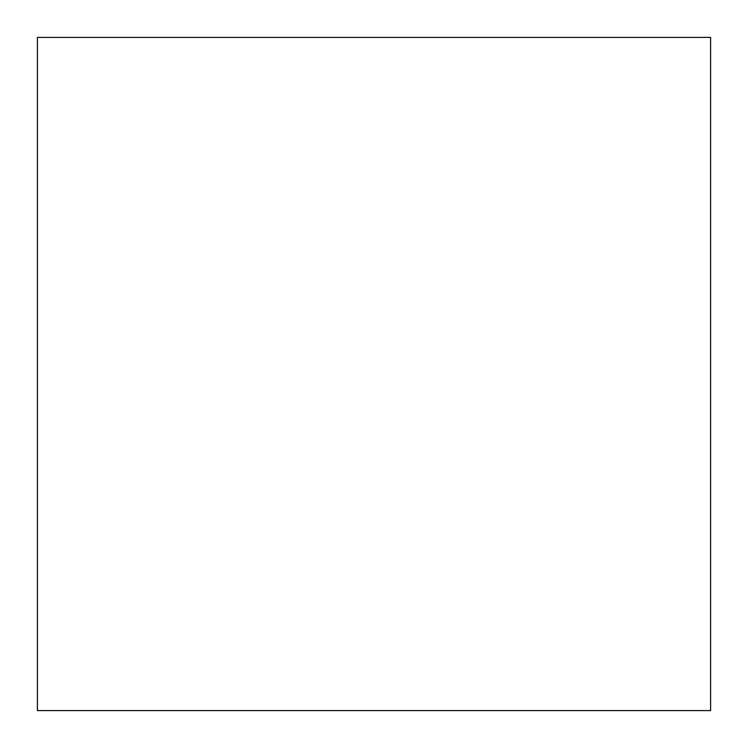 <?xml version="1.0" encoding="UTF-8"?>
<svg xmlns="http://www.w3.org/2000/svg" width="748" height="748" viewBox="0 0 748 748"><rect width="100%" height="100%" fill="white"/><g stroke="black" fill="none" stroke-linecap="round" stroke-linejoin="round"><path stroke-width="1.12" d="M37.4 37.4L710.6 37.4L710.6 710.6L37.4 710.6L37.4 37.4"/></g></svg>
